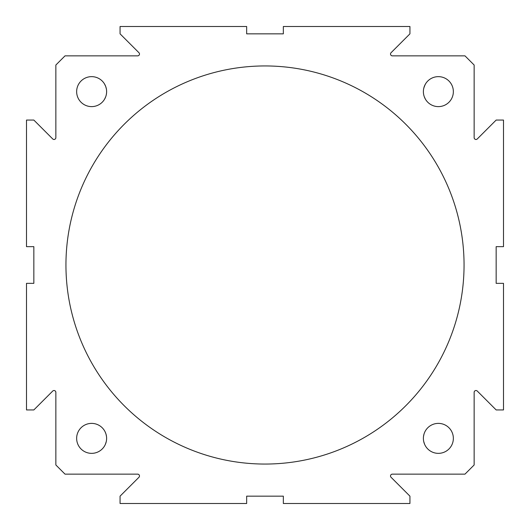 <?xml version="1.0" encoding="UTF-8"?>
<svg xmlns="http://www.w3.org/2000/svg" width="530" height="530" viewBox="0 0 530 530"><rect width="100%" height="100%" fill="white"/><g stroke="black" fill="none" stroke-linecap="round" stroke-linejoin="round"><path stroke-width="0.79" d="M246.655 503.5L120.065 503.5L120.065 496.159L138.946 477.278A1.835 1.835 0 0 0 137.654 474.145L65.024 474.145L55.855 464.976L55.855 392.346A1.835 1.835 0 0 0 52.722 391.054L33.84 409.935L26.5 409.935L26.5 283.345L33.84 283.345L33.84 246.655L26.5 246.655L26.5 120.065L33.84 120.065L52.722 138.946A1.835 1.835 0 0 0 55.855 137.654L55.855 65.024L65.024 55.855L137.654 55.855A1.835 1.835 0 0 0 138.946 52.722L120.065 33.84L120.065 26.5L246.655 26.5L246.655 33.84L283.345 33.84L283.345 26.5L409.935 26.5L409.935 33.84L391.054 52.722A1.835 1.835 0 0 0 392.346 55.855L464.976 55.855L474.145 65.024L474.145 137.654A1.835 1.835 0 0 0 477.278 138.946L496.159 120.065L503.5 120.065L503.5 246.655L496.159 246.655L496.159 283.345L503.5 283.345L503.5 409.935L496.159 409.935L477.278 391.054A1.835 1.835 0 0 0 474.145 392.346L474.145 464.976L464.976 474.145L392.346 474.145A1.835 1.835 0 0 0 391.054 477.278L409.935 496.159L409.935 503.5L283.345 503.5L283.345 496.159L246.655 496.159L246.655 503.5M65.945 265A199.055 199.055 0 0 1 265 65.945A199.055 199.055 0 0 1 464.055 265A199.055 199.055 0 0 1 265 464.055A199.055 199.055 0 0 1 65.945 265M106.616 91.63A14.986 14.986 0 0 0 91.63 76.645A14.986 14.986 0 0 0 76.645 91.63A14.986 14.986 0 0 0 91.63 106.616A14.986 14.986 0 0 0 106.616 91.63M453.355 91.63A14.986 14.986 0 0 0 438.37 76.645A14.986 14.986 0 0 0 423.384 91.63A14.986 14.986 0 0 0 438.37 106.616A14.986 14.986 0 0 0 453.355 91.63M106.616 438.37A14.986 14.986 0 0 0 91.63 423.384A14.986 14.986 0 0 0 76.645 438.37A14.986 14.986 0 0 0 91.63 453.355A14.986 14.986 0 0 0 106.616 438.37M453.355 438.37A14.986 14.986 0 0 0 438.37 423.384A14.986 14.986 0 0 0 423.384 438.37A14.986 14.986 0 0 0 438.37 453.355A14.986 14.986 0 0 0 453.355 438.37M423.848 87.927L425.067 84.727M425.484 83.978L424.358 86.304M424.185 86.787L423.629 88.914M424.278 96.725L425.365 99.07M106.371 88.907L105.735 86.569M105.642 86.311L104.523 83.985L105.636 86.304M104.635 99.07L105.742 96.679L104.635 99.077M106.464 436.243L105.987 434.07L106.464 436.25M105.927 433.871L105.178 431.97M105.41 444.259L106.265 441.609M424.02 434.057L423.536 436.223M423.695 441.417L424.59 444.253M424.603 444.292L423.702 441.45"/></g></svg>
